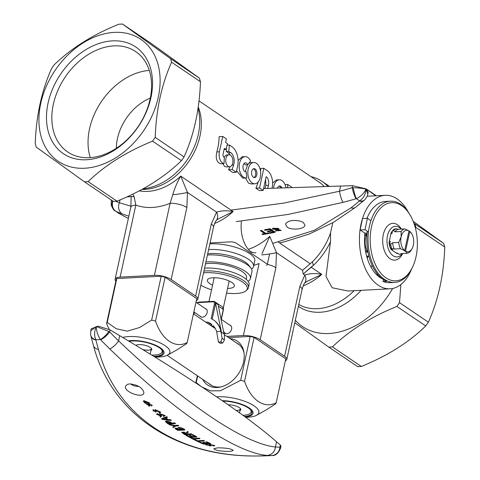 <?xml version="1.0" encoding="UTF-8"?>
<svg xmlns="http://www.w3.org/2000/svg" width="480" height="480" viewBox="0 0 480 480"><rect width="100%" height="100%" fill="white"/><g stroke="black" fill="none" stroke-linecap="round" stroke-linejoin="round"><path stroke-width="0.72" d="M390.948 233.67L391.926 233.616L392.58 230.604A13.044 7.848 87 0 1 395.154 228.804L398.676 229.224L404.796 228.906L408.978 230.856L404.664 250.632A10.746 6.462 -93 0 1 401.13 236.904A10.746 6.462 -93 0 1 408.972 230.868M408.81 231.156L409.788 231.402L411.558 233.478M409.788 231.402L409.818 231.438A10.746 6.462 -93 0 1 411.732 233.724A10.746 6.462 -93 0 1 413.346 245.166A10.746 6.462 -93 0 1 412.47 247.836A10.746 6.462 -93 0 1 405.504 251.202L404.49 250.974L404.664 250.632M405.504 251.202L409.818 231.438M404.658 250.668L400.476 248.718A12.276 7.386 -93 0 1 398.712 242.448L401.13 236.904L401.106 231.486A12.276 7.386 -93 0 1 404.796 228.906M394.356 249.036A12.276 7.386 87 0 1 392.592 242.766L390.618 244.2A13.044 7.848 87 0 0 391.848 248.568L394.356 249.036L400.476 248.718M391.848 248.568L390.834 248.616L392.694 249.876L391.71 249.924M396.414 253.104L397.392 253.056L399.252 254.31L400.26 254.256A13.044 7.848 87 0 0 401.016 253.92L401.646 253.584M412.404 247.974L410.928 250.71A12.276 7.386 -93 0 1 407.238 253.29L401.112 253.608L400.26 254.256M407.238 253.29L405.468 251.214M389.286 241.29L390.264 241.236L389.604 244.248A13.044 7.848 87 0 0 390.834 248.616M396.168 228.75A13.044 7.848 87 0 0 393.594 230.55L394.98 231.804L401.106 231.486M398.676 229.224A12.276 7.386 87 0 0 394.98 231.804M392.592 242.766L398.712 242.448M393.594 230.55L392.58 230.604M390.618 244.2L389.604 244.248M367.026 257.52A15.27 9.186 87 0 0 368.772 255.936M367.068 233.67A13.044 7.848 87 0 0 368.052 252.546M366.636 256.134A13.044 7.848 87 0 0 367.524 256.17A13.044 7.848 87 0 0 368.82 255.924M367.332 231.246A40.668 24.468 87 0 0 386.73 281.298L383.058 281.49A40.668 24.468 87 0 0 389.778 282.672L394.674 282.414A40.668 24.468 87 0 0 412.35 267.558L412.824 266.52A39.138 23.544 87 0 0 410.136 215.1A39.138 23.544 87 0 0 373.692 219.396A39.138 23.544 87 0 0 385.908 277.824A39.138 23.544 87 0 0 412.824 266.52M410.136 215.1L409.554 214.122A40.668 24.468 87 0 0 390.426 201.186L385.53 201.444A40.668 24.468 87 0 0 366.99 218.31M383.058 281.49L383.478 279.588M390.426 201.186A40.668 24.468 87 0 0 370.926 220.68A40.668 24.468 87 0 0 384.372 279.306A40.668 24.468 87 0 0 394.674 282.414M392.484 231.054A11.97 7.2 -93 0 0 391.176 232.608L389.052 242.346A11.97 7.2 -93 0 0 391.062 249.486L397.062 253.548A11.97 7.2 -93 0 0 397.878 253.386M396.978 253.488A11.97 7.2 87 0 0 397.662 253.272A11.97 7.2 87 0 0 397.698 253.26M396.918 253.452A12.582 7.572 87 0 0 397.428 253.08M402.426 253.542A15.348 9.234 -93 0 1 390.468 253.074A15.348 9.234 -93 0 1 388.122 233.454A15.348 9.234 -93 0 1 399.306 227.46A15.348 9.234 -93 0 1 401.148 229.098M401.4 229.08A18.414 11.082 87 0 0 397.476 224.754A18.414 11.082 87 0 0 383.304 234.654A18.414 11.082 87 0 0 390.072 258.72A18.414 11.082 87 0 0 402.678 253.53M138.792 386.364A4.722 1.56 12.3 0 1 134.1 385.788A4.722 1.56 12.3 0 1 131.076 383.928M162.876 351.522A19.95 6.594 12.3 0 1 162.858 351.54L161.472 352.962A18.876 6.24 12.3 0 1 151.722 355.08M136.302 345.588L136.29 345.66A7.674 2.538 12.3 0 1 136.302 345.588A7.674 2.538 12.3 0 1 136.68 345.024M151.194 348.186A7.674 2.538 12.3 0 1 151.302 348.858A7.674 2.538 12.3 0 1 142.752 349.584M135.942 345.45A8.286 2.742 12.3 0 1 136.296 345.198A8.286 2.742 12.3 0 1 144.264 345.114A8.286 2.742 12.3 0 1 151.47 348.51A8.286 2.742 12.3 0 1 150.954 350.436M161.418 349.422A18.876 6.24 12.3 0 1 161.472 352.962M251.874 411.732A19.95 6.594 12.3 0 1 251.862 411.75L250.476 413.172A18.876 6.24 12.3 0 1 242.892 415.284M240.198 408.396A7.674 2.538 12.3 0 1 240.3 409.068A7.674 2.538 12.3 0 1 236.112 410.4M228.18 404.802A8.286 2.742 12.3 0 1 239.292 407.652A8.286 2.742 12.3 0 1 240.468 408.714A8.286 2.742 12.3 0 1 239.958 410.646M250.416 409.626A18.876 6.24 12.3 0 1 250.476 413.172M223.32 330.354A30.696 22.32 -55.9 0 1 224.37 333.69L224.424 339.906L222.096 338.328L220.878 331.332A30.696 22.32 -55.9 0 0 213.468 319.944A30.696 22.32 -55.9 0 0 211.176 318.648L214.404 303.846A2.304 1.674 -55.9 0 0 213.03 301.824A0.768 0.462 -93 0 1 213.426 301.35A0.768 0.462 -93 0 1 213.618 301.41A3.072 2.232 -55.9 0 1 214.722 301.698L213.426 301.35L198.732 302.118A0.768 0.462 -93 0 1 198.93 302.178M212.172 319.152L215.448 304.11A3.072 2.232 -55.9 0 0 215.478 302.892L221.442 332.22A30.696 22.32 -55.9 0 0 213.906 320.244L213.468 319.944M222.096 338.328L220.878 341.922L222.624 343.104L224.424 339.906M222.624 343.104L220.176 343.23L218.43 342.048L216.654 331.548L220.878 331.332M220.878 341.922L218.43 342.048M221.112 319.488L223.302 309.426A3.072 2.232 -55.9 0 0 222.576 307.008L214.722 301.698A3.072 2.232 -55.9 0 1 215.478 302.892L218.094 304.668L224.064 333.99L221.442 332.22M211.674 324.696A26.088 18.972 124.1 0 0 211.068 324.474L207.582 322.116A26.088 18.972 124.1 0 1 210.888 323.76A26.088 18.972 124.1 0 1 211.83 324.45A1.23 0.894 -55.9 0 0 211.818 326.052A1.23 0.894 -55.9 0 0 213.15 325.668A26.088 18.972 124.1 0 1 216.654 331.548M200.07 316.146A4.758 3.462 -55.9 0 0 200.706 316.758A4.758 3.462 -55.9 0 0 202.41 317.208A4.758 3.462 -55.9 0 0 206.808 313.716A4.758 3.462 -55.9 0 0 206.034 308.88A4.758 3.462 -55.9 0 0 205.224 308.52M205.854 322.206L207.582 322.116M151.644 320.106A41.436 13.698 12.3 0 1 155.544 321.084L165.114 277.218A41.436 13.698 -167.7 0 0 161.208 276.234L151.644 320.106L139.65 327.498L127.278 331.176L116.244 328.722L107.232 322.428A41.436 13.698 12.3 0 0 106.578 323.646L109.2 329.37M165.114 277.218L196.764 298.626L187.2 342.498C175.386 348.996 161.856 339.846 155.544 321.084M122.694 337.482A26.574 8.784 12.3 0 1 128.79 336.558A26.574 8.784 12.3 0 1 160.482 343.068A26.574 8.784 12.3 0 1 167.568 355.086L177.204 349.704L186.546 343.716A41.436 13.698 12.3 0 0 187.2 342.498M167.568 355.086A26.574 8.784 12.3 0 1 154.884 357.03M161.208 276.234L116.796 278.556L107.232 322.428M116.796 278.556A41.436 13.698 -167.7 0 0 116.142 279.774L106.578 323.646M128.4 340.896A21.024 6.948 12.3 0 1 131.538 340.554A21.024 6.948 12.3 0 1 160.608 348A21.024 6.948 12.3 0 1 154.452 356.766M129.084 341.31A19.95 6.594 12.3 0 1 159.408 347.808A19.95 6.594 12.3 0 1 162.99 352.89A19.95 6.594 12.3 0 1 153.786 356.352M197.346 375.744L195.768 382.962M276.198 402.708L285.768 358.836L254.112 337.422A41.436 13.698 -167.7 0 0 250.206 336.444L240.642 380.316A41.436 13.698 12.3 0 1 244.548 381.294C250.854 400.05 264.384 409.2 276.198 402.708A41.436 13.698 12.3 0 1 275.544 403.926L266.208 409.908L256.566 415.296A26.574 8.784 12.3 0 1 248.01 417.204A26.574 8.784 12.3 0 1 245.604 417.264M240.642 380.316L220.38 390.792L210.468 390.858L202.062 387.096M201.486 386.718L196.23 382.638A41.436 13.698 12.3 0 0 195.942 383.076M216.618 396.846A26.574 8.784 12.3 0 1 248.91 403.008A26.574 8.784 12.3 0 1 256.566 415.296M197.682 375.972L196.23 382.638M250.206 336.444L228.57 337.572M202.716 379.374A26.484 19.26 -55.9 0 0 220.464 387.03A26.484 19.26 -55.9 0 0 243.942 352.326A26.484 19.26 -55.9 0 0 230.238 338.7M208.776 383.478A24.708 17.97 -55.9 0 0 210.348 384.726A24.708 17.97 -55.9 0 0 221.424 386.79M244.08 353.304A24.708 17.97 -55.9 0 0 238.038 343.794A24.708 17.97 -55.9 0 0 236.298 342.798M254.112 337.422L244.548 381.294M222.282 400.716A21.024 6.948 12.3 0 1 249.624 408.222A21.024 6.948 12.3 0 1 245.1 416.892M222.888 401.13A19.95 6.594 12.3 0 1 242.946 405.18A19.95 6.594 12.3 0 1 251.988 413.1A19.95 6.594 12.3 0 1 244.53 416.478M213.594 445.842A368.316 243.492 -95.7 0 1 212.85 445.584L212.814 445.758A368.502 243.618 -95.7 0 0 213.558 446.01L214.722 445.584M207.408 444.792A368.472 240.762 84.7 0 1 206.67 444.516L205.674 444.804L211.212 445.848L210.078 444.75M217.578 447.834C226.116 447.87 231.318 448.728 233.184 450.42L231.564 451.17L229.392 451.398C220.668 451.362 215.472 450.486 213.798 448.77L217.578 447.834M280.224 447.396A9.21 8.886 -91.4 0 1 271.908 455.526L271.818 455.526A364.764 122.688 -84.9 0 1 267.18 455.406C236.058 453.18 175.404 412.194 109.77 348.918A364.764 292.974 -105.9 0 1 100.638 339.726L100.44 339.528A9.21 2.478 -46.8 0 0 108.846 331.464L109.68 331.926A355.644 285.648 74.1 0 0 118.59 340.89C184.008 403.122 244.344 444 275.424 446.988A355.644 119.622 95.1 0 0 279.948 447.108L280.542 448.176C278.322 453.426 275.466 455.88 271.98 455.52L267.762 455.748A150.828 49.848 12.3 0 1 267.306 455.766A150.828 49.848 12.3 0 0 267.762 455.748A150.828 49.848 12.3 0 0 269.622 455.658A150.828 49.848 12.3 0 1 267.762 455.748A368.334 368.334 0 0 1 266.826 455.784A364.764 292.974 74.1 0 0 267.066 455.778M108.846 331.464L96.252 326.52C94.23 331.356 94.092 335.772 95.838 339.768L95.88 339.972A364.764 122.688 95.1 0 0 98.466 349.512C115.77 415.104 176.388 456.27 255.876 456A364.764 292.974 74.1 0 0 266.826 455.784L255.738 456A9.21 5.346 90.2 0 1 255.594 455.994M207.444 444.618A368.286 240.642 84.7 0 1 206.706 444.342L205.674 444.81M199.704 442.416A365.808 266.022 -55.9 0 0 200.544 442.386A368.502 221.688 87 0 0 203.676 443.784A365.124 265.524 -55.9 0 0 205.83 443.682A368.514 221.7 -93 0 1 202.896 442.374A365.766 265.992 -55.9 0 0 203.736 442.332A368.514 221.7 87 0 0 206.67 443.64A365.124 265.524 -55.9 0 0 209.094 443.496A368.502 221.688 -93 0 1 205.842 442.044A365.832 266.034 -55.9 0 0 206.682 441.99A368.49 221.682 87 0 0 210.636 443.742A364.962 265.404 124.1 0 1 203.532 444.114A368.49 221.682 -93 0 1 199.704 442.416L199.74 442.248A365.622 265.884 -55.9 0 0 200.58 442.212A368.316 221.58 87 0 0 203.712 443.61A364.938 265.386 -55.9 0 0 205.482 443.532M202.896 442.374L202.938 442.206A365.58 265.854 -55.9 0 0 203.484 442.176A365.58 265.854 -55.9 0 0 203.778 442.158A368.334 221.592 87 0 0 206.712 443.466A364.938 265.386 -55.9 0 0 208.752 443.352M198.486 441.234A368.316 221.58 87 0 0 199.896 441.9L199.86 442.068A365.946 266.118 124.1 0 1 199.026 442.104A368.49 221.682 -93 0 1 194.868 440.1A366.714 266.676 -55.9 0 0 195.702 440.07A368.502 221.688 87 0 0 197.436 440.916A366.408 266.46 -55.9 0 0 203.694 440.58L203.73 440.412A368.304 221.574 87 0 0 204.426 440.742L204.39 440.91A366.282 266.364 124.1 0 1 198.126 441.252A368.502 221.688 87 0 0 199.86 442.068M194.868 440.1L194.904 439.932A366.528 266.544 -55.9 0 0 195.738 439.896A368.316 221.58 87 0 0 197.472 440.748A366.222 266.322 -55.9 0 0 200.178 440.622A366.222 266.322 -55.9 0 0 203.73 440.412M193.998 439.02A368.316 221.58 87 0 0 195.42 439.74L195.384 439.908A366.768 266.718 124.1 0 1 194.544 439.944A368.49 221.682 -93 0 1 190.416 437.808A367.386 267.168 -55.9 0 0 191.256 437.772A368.502 221.688 87 0 0 192.972 438.678A367.146 266.994 -55.9 0 0 199.236 438.342L199.272 438.168A368.304 221.574 87 0 0 199.956 438.528L199.92 438.696A367.044 266.916 124.1 0 1 193.656 439.032A368.502 221.688 87 0 0 195.384 439.908M190.416 437.808L190.452 437.634A367.2 267.036 -55.9 0 0 191.292 437.604A368.316 221.58 87 0 0 193.008 438.51A366.96 266.856 -55.9 0 0 195.714 438.378A366.96 266.856 -55.9 0 0 199.272 438.168M185.946 435.336A367.908 267.546 -55.9 0 0 186.78 435.3A368.502 221.688 87 0 0 189.846 437.01A367.566 267.3 -55.9 0 0 192.006 436.914A368.514 221.7 -93 0 1 189.132 435.312A367.89 267.534 -55.9 0 0 189.972 435.264A368.514 221.7 87 0 0 192.846 436.866A367.566 267.3 -55.9 0 0 195.264 436.728A368.502 221.688 -93 0 1 192.084 434.952A367.92 267.558 -55.9 0 0 192.93 434.898A368.49 221.682 87 0 0 196.788 437.046A367.482 267.24 124.1 0 1 189.69 437.418A368.49 221.682 -93 0 1 185.946 435.336L185.982 435.162A367.728 267.414 -55.9 0 0 186.822 435.132A368.316 221.58 87 0 0 189.882 436.842A367.386 267.168 -55.9 0 0 191.724 436.758M189.132 435.312L189.168 435.138A367.704 267.402 -55.9 0 0 189.72 435.114A367.704 267.402 -55.9 0 0 190.008 435.096A368.334 221.592 87 0 0 192.882 436.698A367.386 267.168 -55.9 0 0 194.988 436.578M184.482 432.192L181.842 432.216M175.818 429.108L177.762 430.368A368.454 267.942 124.1 0 0 184.86 430.002L184.896 429.828C184.098 428.592 177.936 426.246 178.236 428.166M188.136 434.142A368.07 267.666 -55.9 0 0 191.298 433.95A368.49 221.682 87 0 0 191.976 434.346A368.01 267.624 124.1 0 1 184.872 434.718L181.746 432.444L186.084 432.966L187.5 431.466A368.304 221.574 87 0 0 188.346 431.988L186.888 433.194L188.136 434.142L187.242 433.416M188.172 433.968A367.884 267.534 -55.9 0 0 191.334 433.782A368.304 221.574 87 0 0 192.012 434.178L191.976 434.346M192.084 434.952L192.12 434.778A367.734 267.42 -55.9 0 0 192.966 434.724A368.304 221.574 87 0 0 196.83 436.872L196.788 437.046M205.842 442.044L205.878 441.876A365.646 265.902 -55.9 0 0 206.724 441.822A368.304 221.574 87 0 0 210.672 443.574L210.636 443.742M214.746 445.482L208.734 444.402M147.618 404.118L146.43 404.268L147.576 404.292L149.196 405.6M151.452 406.128L151.53 405.474L149.22 404.262L149.934 405.816L149.76 405.06M152.292 405.336L148.584 403.71M149.856 403.068L143.838 400.638L143.388 401.226L145.122 403.314A364.554 265.104 124.1 0 0 149.856 403.068L143.796 400.812L143.388 401.226M172.722 427.026L174.546 425.832L169.692 424.908A368.49 221.682 -93 0 1 168.918 424.35L168.954 424.182A368.304 346.326 -2.3 0 0 175.05 425.418A368.298 267.828 -55.9 0 0 178.062 425.238A368.304 221.574 87 0 0 178.722 425.7L178.686 425.868A368.496 267.972 124.1 0 1 175.674 426.054A368.508 99.468 107.9 0 1 173.532 427.578A368.49 221.682 -93 0 1 172.722 427.026L172.758 426.858M171.882 423.246A368.358 267.876 -55.9 0 0 174.768 423.072A368.49 221.682 87 0 0 175.422 423.552A368.388 267.9 124.1 0 1 168.324 423.924C166.056 422.694 165.348 421.734 166.194 421.038C168.72 421.128 170.61 421.86 171.882 423.246L165.504 421.356M171.918 423.072A368.172 267.738 -55.9 0 0 174.804 422.898A368.304 221.574 87 0 0 175.464 423.384L175.422 423.552M166.014 417.978A368.328 221.586 87 0 0 167.958 419.502A367.86 326.85 -35 0 0 170.664 419.79A368.304 221.574 87 0 0 171.354 420.324L171.318 420.492A368.106 329.184 146.7 0 1 162.312 419.394A368.49 221.682 -93 0 1 161.604 418.836A367.872 163.854 -67.7 0 0 166.68 416.85A368.49 221.682 87 0 0 167.43 417.45A367.932 171.072 112.9 0 1 165.84 418.038A368.514 221.7 87 0 0 167.922 419.676A368.046 327.012 -35 0 0 170.622 419.958L170.664 419.79M161.604 418.836L161.64 418.662A367.692 163.776 -67.7 0 0 166.716 416.682A368.304 221.574 87 0 0 167.466 417.282L167.43 417.45M127.422 384.342L125.592 386.064C123.048 391.77 143.544 399.228 143.886 392.628C142.572 387.672 137.82 384.768 129.63 383.91L127.422 384.342M153.018 409.656A368.334 240.672 84.7 0 0 153.702 410.202M160.722 412.338L155.094 409.8L156.126 412.146L153.006 410.676L153.666 410.376A368.514 240.792 84.7 0 1 152.982 409.83L159.618 412.02L158.832 412.416A368.49 243.612 -95.7 0 0 159.516 412.938L160.764 412.17L155.13 409.632M158.25 414.132A368.334 240.672 84.7 0 1 157.566 413.61L156.486 414.27L161.802 416.346L160.68 414.252L164.184 415.866L163.44 416.082M165.288 415.662L159.678 413.574M149.934 405.816L146.43 404.268M152.256 405.504L148.548 403.878M148.458 404.148L149.172 405.438M209.79 445.44L206.778 445.044M211.212 445.848L209.886 444.708L213.564 445.524M214.674 445.53L209.178 444.33M208.836 444.42L209.712 445.392M145.26 402.882L144.192 401.346L148.872 402.696A364.434 265.02 -55.9 0 1 145.26 402.882L145.296 402.714A364.248 264.888 -55.9 0 0 148.71 402.534M145.296 402.714L144.3 401.706M187.458 431.64A368.49 221.682 87 0 0 188.31 432.162M184.98 434.292L182.844 432.822L187.326 434.184A368.07 267.666 -55.9 0 1 184.98 434.292L185.016 434.118A367.884 267.534 -55.9 0 0 187.062 434.028M184.86 430.002C184.062 428.76 177.9 426.42 178.2 428.34L175.23 428.124M175.092 428.334L175.71 429.03M180.906 429.762L179.046 428.31L183.348 429.624A368.472 267.954 -55.9 0 1 180.906 429.762L179.616 428.724M177.93 429.906L176.184 428.58L180.066 429.804A368.472 267.954 -55.9 0 1 177.93 429.906L176.658 428.874M178.134 427.836L178.2 428.34M180.948 429.594A368.286 267.822 -55.9 0 0 183.114 429.468M168.918 424.35A368.49 346.5 -2.3 0 0 175.014 425.586A368.484 267.966 -55.9 0 0 178.026 425.406A368.49 221.682 87 0 0 178.686 425.868M168.504 423.408L166.65 421.698L171.042 423.288A368.358 267.876 -55.9 0 1 168.504 423.408L168.54 423.24A368.172 267.738 -55.9 0 0 170.826 423.132M168.54 423.24L167.178 422.232M165.246 415.83L159.642 413.748M159.528 413.982L160.674 415.92M160.686 416.052L158.214 414.3A368.514 240.792 84.7 0 1 157.524 413.784L156.492 414.27M164.094 416.748A368.496 243.612 -95.7 0 1 163.404 416.25M170.622 419.958A368.49 221.682 87 0 0 171.318 420.492M166.974 419.574L162.708 419.1L165.282 418.242A368.514 221.7 -93 0 0 166.974 419.574M100.638 339.726A9.21 3.024 -43.8 0 0 109.68 331.926L110.124 329.904A1072.68 861.564 74.1 0 0 119.718 335.7C191.88 378.648 248.322 416.838 276.558 441.804A1072.68 360.798 95.1 0 0 280.386 445.086L280.974 446.178L280.542 448.176M90.636 334.926A9.21 6.588 170.9 0 0 95.838 339.768A150.828 49.848 12.3 0 1 100.44 339.528C97.83 335.574 96.438 331.242 96.252 326.52L90.762 330.792L90.636 334.926L93.432 345.486C111.204 413.544 175.296 456.63 255.738 456A9.21 5.346 90.2 0 0 255.876 456M90.762 330.792L91.2 328.8L98.232 326.142L110.124 329.904M271.818 455.526A9.21 8.664 -91.7 0 0 279.948 447.108L280.386 445.086M269.622 455.658A150.828 49.848 12.3 0 0 271.908 455.526L271.98 455.52M95.88 339.972A9.21 6.3 165.5 0 1 90.852 335.97M177.966 429.732A368.286 267.822 -55.9 0 0 179.826 429.648M185.016 434.118L183.306 433.104M203.694 440.58A368.49 221.682 87 0 0 204.39 440.91M199.236 438.342A368.49 221.682 87 0 0 199.92 438.696M231.084 325.998A4.758 3.462 -55.9 0 0 231.054 325.992A4.758 3.462 -55.9 0 1 231.084 325.998L221.31 319.398M229.656 325.044A4.758 3.462 124.1 0 1 230.466 325.404A4.758 3.462 124.1 0 1 230.664 331.284A4.758 3.462 124.1 0 1 225.132 333.288A4.758 3.462 124.1 0 1 224.496 332.67A4.758 3.462 124.1 0 0 225.132 333.288A4.758 3.462 124.1 0 0 230.664 331.284A4.758 3.462 124.1 0 0 230.466 325.404A4.758 3.462 124.1 0 0 229.656 325.044M195.6 296.058A12.276 4.056 12.3 0 1 197.802 299.184A12.276 4.056 12.3 0 1 196.332 300.606A12.276 4.056 12.3 0 0 197.802 299.184L213.504 227.166A12.276 4.056 -167.7 0 0 211.302 224.04L195.6 296.058A12.276 4.056 12.3 0 1 197.802 299.184L213.504 227.166A12.276 4.056 -167.7 0 0 211.302 224.04L216.606 212.154C221.388 210.582 226.896 210.384 233.13 211.56L180.774 176.142A55.248 40.176 124.1 0 1 139.296 190.848A55.248 40.176 124.1 0 0 180.774 176.142L187.452 192.438A12.276 1.212 172.7 0 1 172.77 194.688C174.798 187.854 177.462 181.674 180.774 176.142L187.452 192.438A12.276 1.212 172.7 0 1 172.77 194.688C174.798 187.854 177.462 181.674 180.774 176.142L233.13 211.56L218.04 219.078L233.13 211.56C226.896 210.384 221.388 210.582 216.606 212.154L187.452 192.438L186.876 207.516A12.276 4.056 -167.7 0 0 170.1 203.304L172.77 194.688L170.1 203.304L154.398 275.322A12.276 4.056 12.3 0 1 171.174 279.528L195.6 296.058L171.174 279.528A12.276 4.056 12.3 0 0 154.398 275.322L120.12 277.11L154.398 275.322L170.1 203.304A67.53 49.104 124.1 0 1 135.822 205.098L120.12 277.11A12.276 4.056 12.3 0 0 115.104 279.216A12.276 4.056 12.3 0 1 120.12 277.11L135.822 205.098L134.148 196.704L132.906 194.07L134.148 196.704L135.822 205.098A12.276 4.056 12.3 0 0 130.806 207.204L130.806 207.204A12.276 4.056 12.3 0 1 135.822 205.098A67.53 49.104 124.1 0 0 170.1 203.304A12.276 4.056 -167.7 0 1 186.876 207.516L171.174 279.528L186.876 207.516L187.452 192.438L216.606 212.154A12.276 8.13 -141.3 0 1 216.39 220.35L216.39 220.35A12.276 8.13 -141.3 0 0 216.606 212.154L211.302 224.04L195.6 296.058M115.848 281.124A12.276 4.056 12.3 0 1 115.104 279.216L130.806 207.204L131.202 196.296A12.276 1.212 -7.3 0 0 134.148 196.704A12.276 1.212 -7.3 0 1 131.202 196.296L130.806 207.204L115.104 279.216A12.276 4.056 12.3 0 0 115.848 281.124M150.306 98.064A44.97 32.7 -55.9 0 0 116.334 148.284A44.97 32.7 -55.9 0 1 150.306 98.064M149.304 70.428A60.624 44.082 -55.9 0 0 101.394 101.574A60.624 44.082 -55.9 0 0 90.306 157.632A60.624 44.082 -55.9 0 1 101.394 101.574A60.624 44.082 -55.9 0 1 149.304 70.428M284.604 356.262A12.276 4.056 12.3 0 1 286.806 359.394A12.276 4.056 12.3 0 1 285.336 360.816A12.276 4.056 12.3 0 0 286.806 359.394L302.022 289.614A12.276 4.056 -167.7 0 0 299.82 286.482L284.604 356.262A12.276 4.056 12.3 0 1 286.806 359.394L302.022 289.614A12.276 4.056 -167.7 0 0 299.82 286.482L304.776 275.088C309.696 273.354 315.366 273.12 321.774 274.386L311.058 267.138L303.222 274.032L302.532 270.288L276.456 252.642L269.772 236.352A55.248 40.176 124.1 0 1 248.334 249.33A55.248 40.176 124.1 0 0 269.772 236.352L262.062 253.578L269.772 236.352L276.456 252.642L275.874 267.72L260.172 339.738L284.604 356.262L260.172 339.738A12.276 4.056 12.3 0 0 243.396 335.526A12.276 4.056 12.3 0 1 260.172 339.738L275.874 267.72A12.276 4.056 12.3 0 0 267.294 264.348A12.276 4.056 12.3 0 1 275.874 267.72L276.456 252.642A12.276 1.212 -7.3 0 1 261.774 254.892A12.276 1.212 -7.3 0 0 276.456 252.642L302.532 270.288L312.456 261.786L313.326 265.47L303.222 274.032L302.532 270.288L312.456 261.786A55.248 40.176 -55.9 0 0 330.564 232.788L330.498 241.686L325.992 276.468L332.148 287.754L347.982 291.006L332.148 287.754L325.992 276.468L330.498 241.686L330.564 232.788L332.766 222.72L330.564 232.788A55.248 40.176 -55.9 0 1 312.456 261.786L313.326 265.47A57.552 41.85 -55.9 0 0 330.498 241.686A57.552 41.85 -55.9 0 1 313.326 265.47L311.058 267.138L321.774 274.386L306.642 281.604L321.774 274.386C315.366 273.12 309.696 273.354 304.776 275.088L303.222 274.032L304.776 275.088A12.276 8.004 -142.6 0 1 304.734 283.05L304.734 283.05A12.276 8.004 -142.6 0 0 304.776 275.088L299.82 286.482L284.604 356.262M226.83 336.396L243.396 335.526L226.83 336.396M324.276 186.498A55.248 40.176 -55.9 0 0 319.38 182.334A55.248 40.176 -55.9 0 1 324.276 186.498M327.768 186.396A57.552 41.85 -55.9 0 0 321.978 181.314A57.552 41.85 -55.9 0 0 310.986 176.658A57.552 41.85 -55.9 0 1 321.978 181.314L329.424 186.354L321.978 181.314A57.552 41.85 -55.9 0 1 327.768 186.396M382.074 303.744A73.674 53.574 -55.9 0 0 392.604 288.486A73.674 53.574 -55.9 0 1 382.074 303.744A73.674 53.574 -55.9 0 1 295.326 320.304A73.674 53.574 -55.9 0 0 382.074 303.744M361.326 366.45L357.654 366.642L361.326 366.45C387.336 355.914 408.804 342.414 425.736 325.962L428.376 322.188C438.288 300.204 443.754 275.148 444.768 247.014L443.73 243.432L413.19 221.328L443.73 243.432L444.768 247.014C443.754 275.148 438.288 300.204 428.376 322.188L425.736 325.962C408.804 342.414 387.336 355.914 361.326 366.45L332.436 346.908C349.386 330.456 370.866 316.968 396.882 306.438L399.522 302.664L428.376 322.188L399.522 302.664L400.854 284.544L399.522 302.664L396.882 306.438L425.736 325.962L396.882 306.438C370.866 316.968 349.386 330.456 332.436 346.908L361.326 366.45M294.792 322.776L328.836 347.148L332.436 346.908L328.836 347.148L294.792 322.776M415.914 227.496L414.876 223.914L413.916 223.23L443.73 243.432L414.876 223.914L415.914 227.496L444.768 247.014L415.914 227.496M375.69 195.81L367.146 189.558L375.69 195.81M86.556 159.744A64.458 46.872 124.1 0 1 61.464 72.912A64.458 46.872 124.1 0 1 150.528 68.256A64.458 46.872 124.1 0 1 86.556 159.744A64.458 46.872 124.1 0 1 61.464 72.912A64.458 46.872 124.1 0 1 150.528 68.256A64.458 46.872 124.1 0 1 86.556 159.744M113.886 45.882A60.624 44.082 124.1 0 1 135.666 51.57A60.624 44.082 124.1 0 1 145.512 113.226A60.624 44.082 124.1 0 1 89.508 157.68A60.624 44.082 124.1 0 1 67.728 151.992A60.624 44.082 124.1 0 1 57.888 90.336A60.624 44.082 124.1 0 1 113.886 45.882A60.624 44.082 124.1 0 1 135.666 51.57A60.624 44.082 124.1 0 1 145.512 113.226A60.624 44.082 124.1 0 1 89.508 157.68A60.624 44.082 124.1 0 1 67.728 151.992A60.624 44.082 124.1 0 1 57.888 90.336A60.624 44.082 124.1 0 1 113.886 45.882M84.45 181.824L88.122 181.632C105.072 165.18 126.552 151.692 152.568 141.162L155.208 137.394C156.192 109.374 161.658 84.312 171.594 62.22L170.562 58.638L122.442 24L151.374 43.572L199.416 78.156L200.454 81.738C199.44 109.872 193.974 134.934 184.062 156.912L181.422 160.686C164.49 177.138 143.016 190.638 117.012 201.174L113.34 201.366L117.012 201.174L88.122 181.632C105.072 165.18 126.552 151.692 152.568 141.162L155.208 137.394C156.192 109.374 161.658 84.312 171.594 62.22L170.562 58.638L122.484 24.03L118.812 24.222C92.88 34.668 71.352 48.192 54.216 64.8L51.582 68.574C41.676 90.618 36.228 115.614 35.232 143.556L36.27 147.138L84.45 181.824L88.122 181.632L117.012 201.174C143.016 190.638 164.49 177.138 181.422 160.686L152.568 141.162L181.422 160.686L184.062 156.912L155.208 137.394L184.062 156.912C193.974 134.934 199.44 109.872 200.454 81.738L171.594 62.22L200.454 81.738L199.416 78.156L170.562 58.638L199.416 78.156L151.374 43.572L122.442 24L151.374 43.572L122.484 24.03L118.812 24.222C92.88 34.668 71.352 48.192 54.216 64.8L51.582 68.574C41.676 90.618 36.228 115.614 35.232 143.556L36.27 147.138L84.45 181.824M114.33 32.376A73.668 53.574 -55.9 0 0 40.95 102.498A73.668 53.574 -55.9 0 0 83.19 168.294A73.668 53.574 -55.9 0 0 158.082 98.112A73.668 53.574 -55.9 0 0 114.33 32.376A73.668 53.574 -55.9 0 0 40.95 102.498A73.668 53.574 -55.9 0 0 83.19 168.294A73.668 53.574 -55.9 0 0 158.082 98.112A73.668 53.574 -55.9 0 0 114.33 32.376M276.438 179.952L272.61 183.042L276.438 179.952L279.324 179.802A10.674 6.42 87 0 0 273.528 188.166A10.674 6.42 87 0 1 279.324 179.802L276.438 179.952M216.828 151.938C215.412 158.226 216.636 162.174 220.5 163.77L224.04 163.584L224.346 157.224A2.136 1.284 -93 0 1 223.038 154.266L224.328 148.362L225.948 149.46L227.556 143.766L225.612 142.452L226.386 138.912L222.744 136.446L219.396 151.806A8.544 5.136 87 0 0 224.04 163.584L224.346 157.224A2.136 1.284 -93 0 1 223.038 154.266L224.328 148.362L225.948 149.46L227.556 143.766L225.612 142.452L226.386 138.912L222.744 136.446L219.396 151.806A8.544 5.136 87 0 0 224.04 163.584L220.5 163.77C216.636 162.174 215.412 158.226 216.828 151.938A55.248 40.176 -55.9 0 0 219.138 136.638L222.744 136.446L219.138 136.638A55.248 40.176 -55.9 0 1 216.828 151.938L219.396 151.806L216.828 151.938M228.546 169.668L232.674 172.458L236.286 172.272L237.576 166.362A14.946 8.994 87 0 0 232.08 146.832L229.41 145.026L228.768 151.368L230.796 152.736A8.544 5.136 -93 0 1 233.628 165.018L232.158 169.476L236.286 172.272L237.576 166.362A14.946 8.994 87 0 0 232.08 146.832L229.41 145.026L228.768 151.368L230.796 152.736A8.544 5.136 -93 0 1 233.628 165.018L232.158 169.476L236.286 172.272L232.674 172.458L228.546 169.668L230.07 166.68L228.546 169.668L232.158 169.476L228.546 169.668M228.306 152.868L230.298 155.13L228.306 152.868L226.278 151.494L226.428 147.768L226.278 151.494L228.768 151.368L226.278 151.494L228.306 152.868L230.796 152.736L228.306 152.868M224.586 166.476L226.194 166.926L224.586 166.476L222.906 163.644L224.586 166.476M226.554 154.938L223.842 157.074L226.554 154.938L229.008 154.806A5.976 3.594 87 0 0 225.744 159.696A5.976 3.594 87 0 0 228.12 166.29A5.976 3.594 87 0 0 229.632 166.746A5.976 3.594 87 0 0 232.716 163.08A5.976 3.594 87 0 0 229.008 154.806A5.976 3.594 87 0 0 225.744 159.696A5.976 3.594 87 0 0 228.12 166.29A5.976 3.594 87 0 0 229.632 166.746A5.976 3.594 87 0 0 232.716 163.08A5.976 3.594 87 0 0 229.008 154.806L226.554 154.938M244.194 163.404L245.31 164.886L247.782 164.76L250.626 161.004A10.674 6.42 87 0 0 245.088 156.642A10.674 6.42 87 0 0 239.232 167.64A10.674 6.42 87 0 0 246.204 177.966A10.674 6.42 87 0 0 246.822 177.882L246.144 171.75A4.482 2.7 -93 0 1 245.88 171.78A4.482 2.7 -93 0 1 242.952 167.448A4.482 2.7 -93 0 1 245.412 162.828A4.482 2.7 -93 0 1 247.782 164.76L250.626 161.004A10.674 6.42 87 0 0 245.088 156.642A10.674 6.42 87 0 0 239.232 167.64A10.674 6.42 87 0 0 246.204 177.966A10.674 6.42 87 0 0 246.822 177.882L246.144 171.75A4.482 2.7 -93 0 1 245.88 171.78A4.482 2.7 -93 0 1 242.952 167.448A4.482 2.7 -93 0 1 245.412 162.828A4.482 2.7 -93 0 1 247.782 164.76L245.31 164.886L244.194 163.404M242.202 156.792L238.074 160.494L242.202 156.792L245.088 156.642L242.202 156.792M236.622 170.748L242.766 178.146L236.622 170.748M248.508 183.168L251.382 183.978L248.508 183.168L245.484 178.002L248.508 183.168M250.824 162.624L248.784 163.434L250.824 162.624L253.71 162.474A10.674 6.42 87 0 0 247.878 171.204A10.674 6.42 87 0 0 252.12 182.982A10.674 6.42 87 0 0 254.826 183.798A10.674 6.42 87 0 0 260.334 177.24A10.674 6.42 87 0 0 253.71 162.474A10.674 6.42 87 0 0 247.878 171.204A10.674 6.42 87 0 0 252.12 182.982A10.674 6.42 87 0 0 254.826 183.798A10.674 6.42 87 0 0 260.334 177.24A10.674 6.42 87 0 0 253.71 162.474L250.824 162.624M247.566 164.772L245.256 171.696L247.566 164.772M259.554 190.644L255.912 188.178L259.524 187.992L263.82 168.3L267.462 170.766A12.81 7.71 -93 0 1 272.166 187.506L272.01 188.226L272.166 187.506A12.81 7.71 -93 0 0 267.462 170.766L263.82 168.3L260.814 168.456A55.248 40.176 124.1 0 1 260.526 171.222A55.248 40.176 124.1 0 0 260.814 168.456L263.82 168.3L259.524 187.992L263.166 190.452L259.524 187.992L255.912 188.178A55.248 40.176 124.1 0 0 258.168 181.968A55.248 40.176 124.1 0 1 255.912 188.178L259.554 190.644L263.166 190.452L266.172 176.67L263.166 190.452L259.554 190.644M265.866 185.472L264.804 188.502L265.866 185.472L265.59 179.334L265.866 185.472L268.458 185.34A6.408 3.852 87 0 0 266.172 176.67A6.408 3.852 87 0 1 268.458 185.34L267.678 188.388L268.458 185.34L265.866 185.472M367.128 233.04L364.884 233.16L360.12 229.938L362.508 218.544L367.404 218.286L370.926 220.674L367.404 218.286L362.508 218.544L360.12 229.938L365.022 229.68L367.404 218.286L365.022 229.68L360.12 229.938L364.884 233.16A38.37 23.082 -93 0 0 382.452 278.88A38.37 23.082 -93 0 1 364.884 233.16L367.128 233.04M368.454 232.008L365.022 229.68L368.454 232.008M377.928 274.626A32.232 19.392 -93 0 1 376.188 274.26A32.232 19.392 -93 0 0 377.928 274.626M408.396 212.286A46.806 28.158 87 0 0 385.206 195.312A46.806 28.158 87 0 0 359.532 243.528A46.806 28.158 87 0 0 390.096 288.804A46.806 28.158 87 0 0 394.146 288.096A46.806 28.158 87 0 0 411.39 269.508A46.806 28.158 87 0 1 394.146 288.096A46.806 28.158 87 0 1 390.096 288.804L347.982 291.006L390.096 288.804A46.806 28.158 87 0 1 359.532 243.528A46.806 28.158 87 0 1 385.206 195.312L367.122 196.26L385.206 195.312A46.806 28.158 87 0 1 408.396 212.286M280.758 187.896A4.482 2.7 87 0 0 279.042 186.138A4.482 2.7 87 0 1 280.758 187.896M281.988 187.854A4.482 2.7 87 0 0 279.648 185.988A4.482 2.7 87 0 0 277.542 188.016A4.482 2.7 87 0 1 279.648 185.988A4.482 2.7 87 0 1 281.988 187.854M255.594 174.924A4.482 2.7 87 0 0 253.428 168.81A4.482 2.7 87 0 1 255.594 174.924A4.482 2.7 87 0 1 253.884 177.528A4.482 2.7 87 0 0 255.594 174.924M256.818 174.858A4.482 2.7 87 0 0 254.034 168.66A4.482 2.7 87 0 0 251.574 173.274A4.482 2.7 87 0 0 254.502 177.612A4.482 2.7 87 0 0 256.818 174.858A4.482 2.7 87 0 0 254.034 168.66A4.482 2.7 87 0 0 251.574 173.274A4.482 2.7 87 0 0 254.502 177.612A4.482 2.7 87 0 0 256.818 174.858M291.582 187.08L291.588 187.518L291.582 187.08L287.706 184.458L291.582 187.08M287.724 187.65L287.706 184.458L285.054 184.602L287.706 184.458L287.724 187.65M286.002 187.71A10.674 6.42 87 0 0 279.324 179.802A10.674 6.42 87 0 1 286.002 187.71M245.622 171.774L246.144 171.75L245.622 171.774M227.166 145.14L229.41 145.026L227.166 145.14M224.064 149.556L225.948 149.46L224.064 149.556M367.26 258.276A21.792 13.11 87 0 0 367.95 256.794A21.792 13.11 87 0 1 367.26 258.276M371.058 267.216A32.232 19.392 87 0 0 372.12 265.338A32.232 19.392 87 0 1 371.058 267.216M267.348 264.204L269.58 253.974L267.348 264.204A41.436 13.698 12.3 0 1 266.694 265.422A41.436 13.698 12.3 0 0 267.348 264.204L235.698 242.79L267.348 264.204M241.458 221.082A26.484 15.93 87 0 0 251.406 252.198A26.484 15.93 87 0 0 251.754 252.444A26.484 15.93 87 0 1 251.406 252.198A26.484 15.93 87 0 1 241.458 221.082M213.012 277.77A13.812 4.566 12.3 0 1 227.49 280.302A13.812 4.566 12.3 0 1 234.36 286.026A13.812 4.566 12.3 0 1 227.556 288.426A13.812 4.566 12.3 0 0 234.36 286.026A13.812 4.566 12.3 0 0 227.49 280.302A13.812 4.566 12.3 0 0 213.012 277.77A13.812 4.566 12.3 0 0 207.372 280.14A13.812 4.566 12.3 0 1 213.012 277.77M212.562 285.156A13.812 4.566 12.3 0 1 207.372 280.14A13.812 4.566 12.3 0 0 212.562 285.156M250.368 251.382A24.708 14.862 87 0 0 255.918 252.828A24.708 14.862 87 0 1 250.368 251.382M231.792 241.812A41.436 13.698 12.3 0 1 235.698 242.79A41.436 13.698 12.3 0 0 231.792 241.812L210.066 242.946L231.792 241.812M209.856 243.924A28.392 9.384 12.3 0 1 249.684 253.596A28.392 9.384 12.3 0 1 254.778 260.826L253.542 266.49A28.392 9.384 12.3 0 1 251.514 269.058A28.392 9.384 12.3 0 0 253.542 266.49A28.392 9.384 12.3 0 0 248.454 259.254A28.392 9.384 12.3 0 1 253.542 266.49L254.778 260.826A28.392 9.384 12.3 0 0 249.684 253.596A28.392 9.384 12.3 0 0 209.856 243.924M249.084 284.79A27.93 9.234 -167.7 0 0 234.444 272.928A27.93 9.234 -167.7 0 0 204.564 268.188A27.93 9.234 -167.7 0 1 234.444 272.928A27.93 9.234 -167.7 0 1 249.084 284.79L248.466 287.616A27.93 9.234 -167.7 0 0 233.832 275.754A27.93 9.234 -167.7 0 0 203.946 271.02A27.93 9.234 -167.7 0 1 233.832 275.754A27.93 9.234 -167.7 0 1 248.466 287.616L249.084 284.79M246.54 277.71A23.94 7.914 -167.7 0 0 232.182 266.904A23.94 7.914 -167.7 0 0 205.5 263.88A23.94 7.914 -167.7 0 1 232.182 266.904A23.94 7.914 -167.7 0 1 246.54 277.71L246.198 279.294L246.54 277.71M248.082 281.31A27.93 9.234 -167.7 0 0 250.44 278.562A27.93 9.234 -167.7 0 0 235.806 266.7A27.93 9.234 -167.7 0 0 205.92 261.96A27.93 9.234 -167.7 0 1 235.806 266.7A27.93 9.234 -167.7 0 1 250.44 278.562L251.952 271.626A27.93 9.234 -167.7 0 0 250.914 268.092A27.93 9.234 -167.7 0 0 207.432 255.024A27.93 9.234 -167.7 0 1 250.914 268.092A27.93 9.234 -167.7 0 1 251.952 271.626L250.44 278.562A27.93 9.234 -167.7 0 1 248.082 281.31M248.988 265.458A25.32 8.37 -167.7 0 0 245.388 262.212A25.32 8.37 -167.7 0 0 207.696 253.83A25.32 8.37 -167.7 0 1 245.388 262.212A25.32 8.37 -167.7 0 1 248.988 265.458L250.914 268.092L248.988 265.458M208.62 249.588A28.392 9.384 12.3 0 1 248.454 259.254A28.392 9.384 12.3 0 0 208.62 249.588M200.856 285.198A27.048 8.94 -167.7 0 0 211.542 289.824A27.048 8.94 -167.7 0 1 200.856 285.198M226.536 293.094A27.048 8.94 -167.7 0 0 246.36 290.49A27.048 8.94 -167.7 0 0 235.098 278.136A27.048 8.94 -167.7 0 0 203.55 272.832A27.048 8.94 -167.7 0 1 235.098 278.136A27.048 8.94 -167.7 0 1 246.36 290.49L247.506 289.32A27.93 9.234 -167.7 0 0 248.466 287.616A27.93 9.234 -167.7 0 1 247.506 289.32L246.36 290.49A27.048 8.94 -167.7 0 1 226.536 293.094M277.842 229.95L280.014 230.394L276.126 230.79A368.472 250.944 -58.7 0 1 275.244 231.018L281.148 230.388L278.082 229.248L273.51 228.804M287.052 227.076L285.468 223.986C288.198 220.452 293.4 219.564 301.068 221.334L303.282 222.408L304.95 225.126C304.938 229.158 291.846 230.64 287.052 227.076M356.034 198.738A9.21 1.674 -106.6 0 1 352.164 187.698L353.184 187.704A9.21 1.068 -104 0 0 356.31 198.666L356.034 198.738A364.764 321.66 143.2 0 1 343.014 202.374L288.126 214.428L236.202 221.604M128.85 216.174L122.148 213.918A364.764 180.786 113.8 0 1 115.848 211.296L115.728 211.242A9.21 8.334 -66.4 0 1 112.524 200.814M118.404 213.102L119.154 213.558A9.21 3.366 119.3 0 1 119.004 213.456A150.828 49.848 12.3 0 1 115.728 211.242L119.238 213.588A364.764 321.66 -36.8 0 0 128.358 218.436M272.82 243.366L314.28 230.34L351.072 207.822A364.764 180.786 -66.2 0 0 359.424 201.036L359.592 200.88A9.21 6.036 45.8 0 0 364.65 199.872L364.65 199.872C366.606 197.604 367.668 195.666 367.824 194.058L366.012 189.138C364.05 193.32 360.816 196.5 356.31 198.666A150.828 49.848 12.3 0 1 357.972 199.77A150.828 49.848 12.3 0 1 359.592 200.88C363.48 198.3 365.622 194.388 366.012 189.138C362.664 188.34 358.386 187.86 353.184 187.704M275.28 230.85A368.286 250.818 -58.7 0 0 276.162 230.616M272.604 230.436A364.776 219.45 87 0 0 275.136 232.122L275.1 232.296A368.49 267.972 124.1 0 1 269.796 233.34A365.808 220.068 -93 0 1 269.196 232.944A368.502 267.978 -55.9 0 0 273.534 232.098A365.124 219.66 -93 0 1 271.986 231.072A368.514 267.99 124.1 0 1 267.924 231.864A365.766 220.044 -93 0 1 267.324 231.462A368.514 267.99 -55.9 0 0 271.386 230.664A365.124 219.66 -93 0 1 269.67 229.482A368.502 267.978 124.1 0 1 265.164 230.364A365.832 220.086 -93 0 1 264.57 229.95L264.606 229.776A368.304 267.834 -55.9 0 0 270.078 228.702A364.776 219.45 87 0 0 272.604 230.436M269.196 232.944L269.232 232.776A368.316 267.846 -55.9 0 0 273.342 231.972M263.946 232.092A366.096 220.242 87 0 0 265.878 233.382A368.316 267.846 -55.9 0 0 268.284 232.95A365.76 220.044 87 0 0 268.89 233.346L268.848 233.514A368.49 267.972 124.1 0 1 263.076 234.516A366.714 220.614 -93 0 1 262.476 234.12A368.502 267.978 -55.9 0 0 264.882 233.718A366.408 220.434 -93 0 1 260.418 230.694L260.46 230.52A368.304 267.834 -55.9 0 0 261.42 230.352A366.096 220.242 87 0 0 263.946 232.092M262.476 234.12L262.512 233.952A368.316 267.846 -55.9 0 0 264.684 233.592M262.068 234.024A366.582 220.536 87 0 0 262.668 234.42L262.632 234.588A366.768 220.65 87 0 1 262.032 234.192L262.068 234.024M267.324 231.462L267.36 231.288A368.334 267.858 -55.9 0 0 271.2 230.538M273.792 228.642L277.998 228.66A368.502 248.214 120.9 0 0 278.868 228.414L272.796 228.24L272.424 228.786M281.106 230.562L273.48 228.948M278.868 228.414L273.048 228.252M272.388 228.99L277.74 229.956M115.848 211.296A9.21 7.998 -65.2 0 1 112.914 201.078M111.996 200.46L111.222 200.988L111.222 205.068C112.704 208.71 113.994 210.642 115.104 210.864L115.104 210.864M122.148 213.918A9.21 7.992 -69.6 0 1 119.412 202.746L130.998 206.22M230.982 210.108L283.59 203.142L339.468 191.244A355.644 313.62 -36.8 0 0 352.164 187.698L352.602 185.676L366.372 188.946L368.22 192.234L367.824 194.058M126.744 196.962L131.232 196.548M263.58 188.55L340.602 186.054A1072.68 945.924 -36.8 0 0 352.602 185.676M359.424 201.036A9.21 5.634 50 0 0 363.984 200.466L364.65 199.872M264.57 229.95A368.49 267.972 -55.9 0 0 270.042 228.87A364.962 219.564 87 0 0 275.1 232.296M260.418 230.694A368.49 267.972 -55.9 0 0 261.384 230.526A366.282 220.356 87 0 0 265.842 233.556A368.502 267.978 -55.9 0 0 268.248 233.118A365.946 220.152 87 0 0 268.848 233.514M366.45 234.924A8.286 4.986 87 0 0 364.638 236.022M365.394 250.458A8.286 4.986 87 0 0 367.314 251.364M366.828 234.114A9.054 5.448 87 0 0 364.74 234.612M365.64 251.85A9.054 5.448 87 0 0 367.77 252.132M194.4 312.312L193.992 314.184M213.03 301.824L198.336 302.592A2.304 1.674 -55.9 0 0 197.16 303.06M198.336 302.592A0.768 0.462 -93 0 1 198.732 302.118L196.932 302.904M214.404 303.846L215.448 304.11M218.382 306.096L223.44 309.618L222.576 307.008M109.77 348.918A9.21 3.192 -45.8 0 0 118.59 340.89L119.718 335.7M267.18 455.406A9.21 8.67 -85.3 0 0 275.424 446.988L276.558 441.804M98.466 349.512A9.21 6.522 164.1 0 1 93.432 345.486M214.65 223.446A55.248 40.176 -55.9 0 0 233.13 211.56A55.248 40.176 -55.9 0 1 214.65 223.446M259.098 263.514A67.53 49.104 124.1 0 1 253.782 265.392A67.53 49.104 124.1 0 0 259.098 263.514L243.396 335.526L259.098 263.514M303.168 285.888A57.552 41.85 -55.9 0 0 321.774 274.386A57.552 41.85 -55.9 0 1 303.168 285.888M310.074 263.616L278.466 242.232L310.074 263.616M354.15 290.682A57.552 41.85 124.1 0 1 298.776 304.482A57.552 41.85 124.1 0 0 354.15 290.682M361.11 290.316A59.22 43.062 124.1 0 1 298.38 306.318A59.22 43.062 124.1 0 0 361.11 290.316M366.942 189.402L376.362 195.774L366.936 189.396M141.954 189.432A55.248 40.176 -55.9 0 0 188.982 161.232A55.248 40.176 -55.9 0 0 198.24 107.022A55.248 40.176 -55.9 0 1 188.982 161.232A55.248 40.176 -55.9 0 1 141.954 189.432M199.122 113.736A56.484 41.076 124.1 0 1 149.046 187.758L142.2 189.3L149.046 187.758A56.484 41.076 124.1 0 0 199.122 113.736L198.144 107.688L199.122 113.736M231.948 165.102L233.628 165.018L231.948 165.102M116.178 201.468A355.644 176.268 -66.2 0 0 119.412 202.746L120.03 199.908M343.014 202.374A9.21 1.824 -104.6 0 1 339.468 191.244L340.602 186.054M351.072 207.822A9.21 5.844 51.8 0 0 355.62 207.27L363.984 200.466M397.422 253.074L396.438 253.122M411.732 233.724L411.33 233.046M412.47 247.836L412.326 248.154M367.524 256.17L366.654 256.218M167.142 355.308L212.088 385.716M193.452 313.818L215.34 328.626M224.508 334.824L239.61 345.042M151.302 348.858L150.156 354.114M240.3 409.068L239.484 412.812M193.86 311.946L201.51 317.124M224.016 332.346L225.942 333.648M195.972 302.256L206.67 309.492M193.746 314.016L194.154 312.144M221.196 319.914L223.44 309.618M211.818 326.052L215.16 328.314M148.512 403.818L148.98 405.102M149.244 405.384C149.19 406.938 148.914 406.554 148.422 404.238M209.82 445.464L209.958 446.202M165.516 421.242L165.432 421.62M160.734 415.854C160.65 418.17 160.242 417.582 159.498 414.102M216.39 220.35C215.334 221.508 214.374 223.782 213.504 227.166C214.374 223.782 215.334 221.508 216.39 220.35L218.04 219.078L216.39 220.35M304.734 283.05C304.224 283.104 303.318 285.288 302.022 289.614C303.318 285.288 304.224 283.104 304.734 283.05L306.642 281.604L304.734 283.05M357.696 366.672L328.848 347.154L357.696 366.672M84.522 181.872L113.382 201.396L84.522 181.872M199.008 100.902L319.38 182.334L199.008 100.902M254.826 183.798L251.382 183.978L254.826 183.798M246.204 177.966L242.766 178.146L246.204 177.966M229.632 166.746L226.194 166.926L229.632 166.746M214.176 277.74L208.98 301.584M229.17 281.01L223.308 307.902M111.42 200.07L111.222 200.988M279.486 242.916L284.436 241.818L309.444 233.952L333.468 222.318L355.62 207.27M119.43 213.708L128.352 218.454"/></g></svg>
